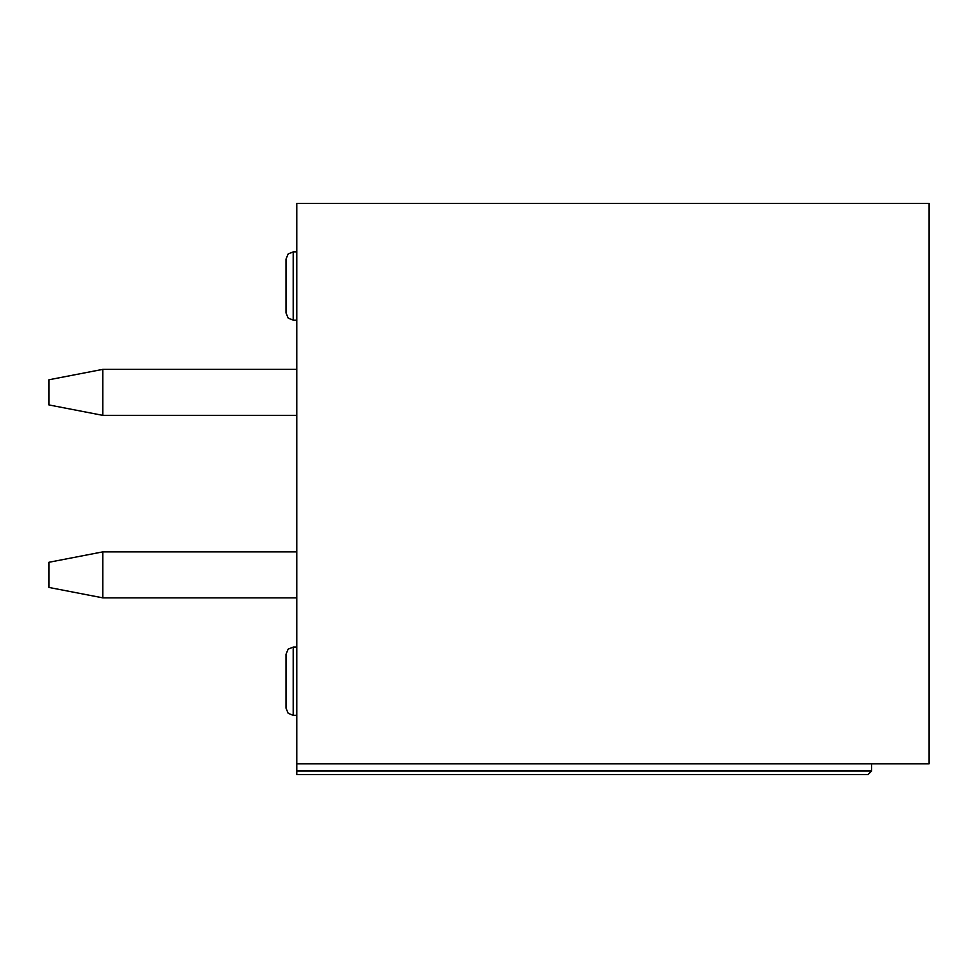 <?xml version="1.0" encoding="UTF-8"?>
<svg xmlns="http://www.w3.org/2000/svg" width="978" height="978" viewBox="0 0 978 978"><rect width="100%" height="100%" fill="white"/><g stroke="black" fill="none" stroke-linecap="round" stroke-linejoin="round"><path stroke-width="1.47" d="M868.024 774.613L871.618 771.019L868.024 774.613L296.799 774.613L296.799 203.387L929.1 203.387L929.1 763.842L296.799 763.842M296.799 771.019L871.618 771.019L871.618 763.842M296.799 715.334L293.204 715.334L293.204 647.081L296.799 647.081L293.204 647.081L288.155 649.147L286.016 654.258L286.016 708.158L288.155 713.268L293.204 715.334L288.155 713.268L286.016 708.158M286.016 286.016L286.016 259.072L286.016 312.96L288.155 318.082L293.204 320.148L288.155 318.082L286.016 312.96L288.155 318.082L293.204 320.148L293.204 251.884L288.155 253.95L286.016 259.072L288.155 253.95L293.204 251.884L296.799 251.884L293.204 251.884M293.204 647.081L288.155 649.147L286.016 654.258L286.016 681.201M102.788 369.366L102.788 415.357L48.9 404.929L48.9 379.782L102.788 369.366L296.799 369.366M102.788 415.357L296.799 415.357M102.788 551.873L102.788 597.851L48.9 587.436L48.9 562.289L102.788 551.873L296.799 551.873M102.788 597.851L296.799 597.851M296.799 320.148L293.204 320.148"/></g></svg>
